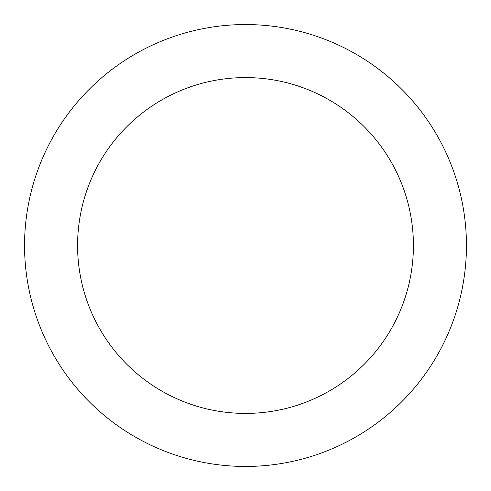 <?xml version="1.0" encoding="UTF-8"?>
<svg xmlns="http://www.w3.org/2000/svg" width="491" height="491" viewBox="0 0 491 491"><rect width="100%" height="100%" fill="white"/><g stroke="black" fill="none" stroke-linecap="round" stroke-linejoin="round"><path stroke-width="0.74" d="M413.422 245.5A167.922 167.922 0 0 0 245.5 77.578A167.922 167.922 0 0 0 77.578 245.5A167.922 167.922 0 0 0 245.5 413.422A167.922 167.922 0 0 0 413.422 245.5M466.45 245.5A220.95 220.95 0 0 0 245.5 24.55A220.95 220.95 0 0 0 24.55 245.5A220.95 220.95 0 0 0 245.5 466.45A220.95 220.95 0 0 0 466.45 245.5"/></g></svg>
